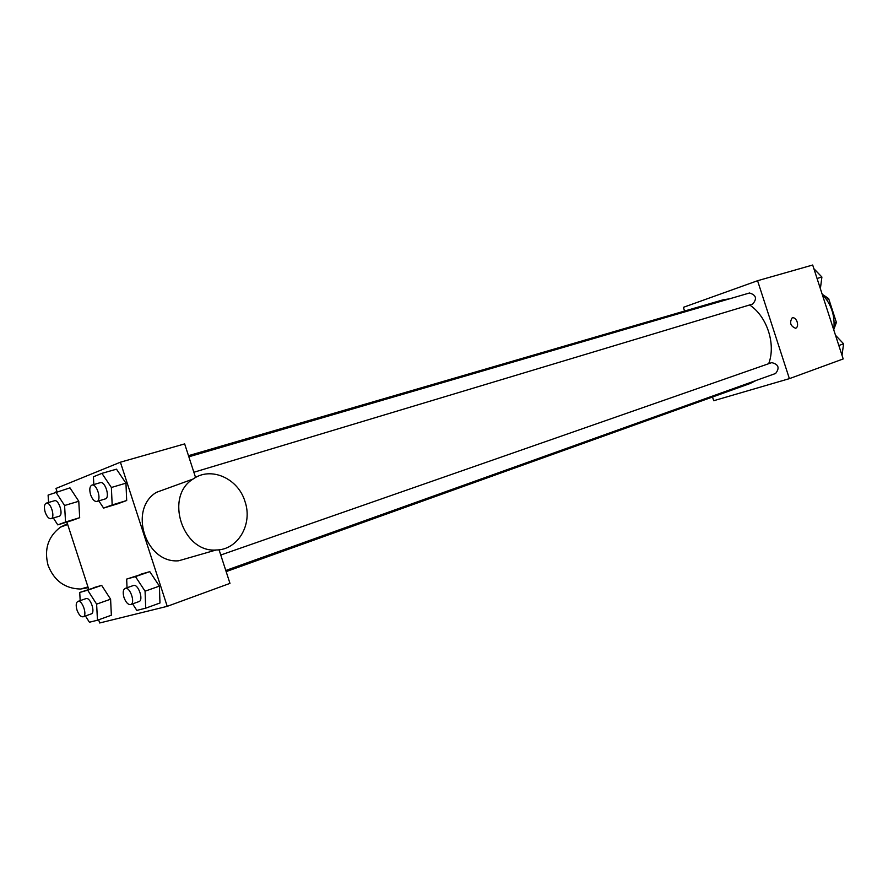 <?xml version="1.0" encoding="UTF-8"?>
<svg xmlns="http://www.w3.org/2000/svg" width="888" height="888" viewBox="0 0 888 888"><rect width="100%" height="100%" fill="white"/><g stroke="black" fill="none" stroke-linecap="round" stroke-linejoin="round"><path stroke-width="1.33" d="M826.417 299.267L828.637 298.568L822.355 294.35M828.637 298.568L836.396 322.433L833.777 329.537M834.176 323.165L836.396 322.433M833.743 329.814C835.331 316.161 831.468 304.262 822.155 294.15M684.57 311.044L683.372 307.337L757.575 280.719L812.687 265.024L843.2 358.941L789.388 378.643L713.708 400.721L712.498 397.014M226.151 571.606L750.171 383.494L756.232 380.408M768.697 363.703C776.123 344.289 767.032 316.317 749.616 304.973M729.703 298.779L722.999 299.844L188.478 455.677M757.575 280.719L789.388 378.643M193.873 472.261L752.702 304.04C757.253 298.69 756.176 295.016 749.483 292.996L188.844 456.798M225.785 570.485L775.624 373.471C779.864 367.898 778.565 364.291 771.739 362.637L220.757 555.022M792.251 317.749C794.305 317.438 795.948 318.848 797.18 321.978C798.035 325.241 797.524 327.35 795.67 328.294C790.42 326.118 789.277 322.599 792.251 317.749C794.305 317.427 795.948 318.836 797.18 321.978C798.023 325.241 797.524 327.35 795.681 328.294M57.01 491.63L55.977 488.444L120.402 462.204L184.66 443.9L195.571 477.5M219.059 549.772L229.97 583.372L167.233 606.338L99.678 622.976L98.646 619.802M93.817 484.559L93.429 476.789L101.92 473.36L116.495 469.175L125.952 483.172L126.684 500.521L118.037 503.685L126.684 500.521L125.952 483.172L111.377 487.49L112.177 504.95L103.596 508.091L98.812 500.876M80.186 600.621L79.731 592.451L101.665 585.381L110.6 599.2L111.355 615.218L110.6 599.2L96.626 604.129L97.458 620.224L89.41 622.233L85.437 615.972M120.402 462.204L167.233 606.338M88.756 589.355L66.9 522.077M127.04 587.745L126.662 579.087L149.794 571.65L159.396 586.113L159.973 602.996L159.396 586.113L145.066 591.186L145.721 608.169L136.841 610.389L132.59 603.873M48.563 502.486L48.096 495.082L69.974 487.856L78.777 501.265L79.676 517.693L71.839 520.557L79.676 517.693L78.777 501.265L64.58 505.494L65.546 522.022L57.776 524.875L53.347 517.993M193.007 556.654L178.655 560.783C145.699 563.725 128.027 509.346 156.421 492.341L170.452 487.257M67.433 523.709L60.473 527.139C48.074 536.574 43.956 549.317 48.085 565.379C54.179 580.796 65.013 588.677 80.575 589.033L88.223 587.712M244.955 501.409C253.002 524.053 238.073 550.061 216.128 549.994C182.573 552.869 164.236 496.448 193.084 479.043C210.789 466.089 238.162 478.355 244.955 501.409M55.789 491.985L64.58 505.494M51.027 518.692L59.185 516.228C63.814 515.251 58.841 499.034 54.423 500.754L46.254 503.163C44.222 504.329 43.878 507.348 45.21 512.243C46.886 516.727 48.829 518.881 51.027 518.692C55.644 517.715 50.638 501.443 46.254 503.163M65.546 522.022L79.676 517.693M57.776 524.875L71.839 520.557M69.974 487.856L78.777 501.265M101.92 473.36L111.377 487.49M96.892 501.454L105.261 498.934C110.378 497.835 105.184 480.797 100.3 482.661L91.908 485.114C89.644 486.38 89.211 489.588 90.609 494.749C92.363 499.445 94.461 501.687 96.892 501.454C101.987 500.366 96.759 483.25 91.908 485.114M112.177 504.95L126.684 500.521M103.596 508.091L118.037 503.685M116.495 469.175L125.952 483.172M79.731 592.451L87.69 590.187L96.626 604.129M83.172 616.783L91.198 613.93C95.782 612.731 90.276 596.681 85.958 598.623L77.911 601.409C76.013 602.552 75.702 605.438 76.99 610.045C78.788 614.796 80.841 617.038 83.172 616.783C87.734 615.595 82.218 599.489 77.911 601.409M97.458 620.224L111.355 615.218M93.64 587.667L101.665 585.381L110.6 599.2M87.69 590.187L101.665 585.381M126.662 579.087L135.453 576.59L145.066 591.186M130.714 604.55L138.95 601.598C143.989 600.244 138.173 583.394 133.4 585.525L125.141 588.4C123.044 589.643 122.666 592.685 123.998 597.524C125.907 602.519 128.138 604.861 130.714 604.55C135.731 603.207 129.903 586.291 125.141 588.4M145.721 608.169L159.973 602.996M140.937 574.17L149.794 571.65L159.396 586.113M135.453 576.59L149.794 571.65M813.874 268.687L821.9 277.034L820.379 288.689M817.06 278.466L821.9 277.034M835.508 335.276L843.6 343.811L842.013 355.289M838.838 345.499L843.6 343.811M67.688 524.519L60.473 527.139M87.968 586.901L80.575 589.033M178.655 560.783L216.128 549.994M156.421 492.341L193.084 479.043"/></g></svg>
